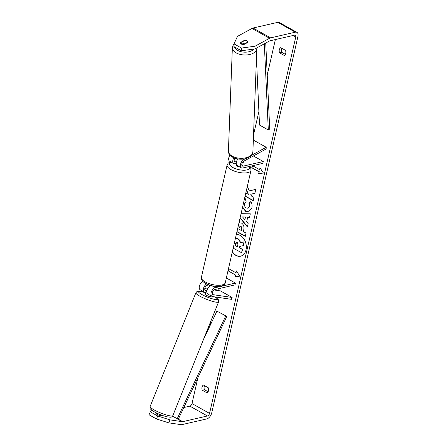 <?xml version="1.0" encoding="UTF-8"?>
<svg xmlns="http://www.w3.org/2000/svg" width="447" height="447" viewBox="0 0 447 447"><rect width="100%" height="100%" fill="white"/><g stroke="black" fill="none" stroke-linecap="round" stroke-linejoin="round"><path stroke-width="0.67" d="M229.97 155.087A4.895 2.788 119.3 0 0 229.674 161.266L233.77 163.563A4.895 2.788 -60.7 0 1 233.826 157.774M236.267 163.457L235.156 163.714A4.895 2.788 -60.7 0 1 233.77 163.563M236.508 161.658L235.575 161.87A2.855 1.626 -60.7 0 1 234.77 161.78A2.855 1.626 -60.7 0 1 234.926 158.199M245.202 158.774L243.906 159.478A4.895 2.788 119.3 0 0 240.642 163.825A4.895 2.788 119.3 0 0 241.38 167.826A4.895 2.788 119.3 0 0 242.76 167.977L262.853 163.367L263.272 161.523L253.365 155.969M251.572 155.288L266.205 147.275L266.149 148.974L243.85 161.177A2.855 1.626 119.3 0 0 241.944 163.714A2.855 1.626 119.3 0 0 242.375 166.049A2.855 1.626 119.3 0 0 243.179 166.133L263.272 161.523M234.558 158.864L236.01 158.534M242.168 163.133L243.297 162.87A3.062 1.151 12.9 0 0 243.302 162.853A3.062 1.151 12.9 0 0 242.85 162.032A3.062 1.151 -167.1 0 1 243.297 162.641L242.296 162.87M237.871 158.936A4.895 2.788 119.3 0 0 237.284 165.53L241.38 167.826M266.205 147.275L254.499 140.716L253.281 141.381M242.699 43.247A3.062 1.704 -177.8 0 1 241.777 42.124L244.95 40.386A3.062 1.704 -177.8 0 1 246.956 40.917A3.062 1.704 -177.8 0 1 247.878 42.046L244.699 43.784A3.062 1.704 -177.8 0 1 242.699 43.247M241.698 44.225L241.777 42.124M246.649 40.761A3.062 1.693 -178.1 0 1 247.884 42.18A3.062 1.693 -178.1 0 1 247.862 42.364L247.878 42.046M244.699 43.784L244.688 44.102M232.295 252.013A11.007 8.04 -102.9 0 0 240.57 256.187A11.007 8.04 -102.9 0 0 246.001 249.884A11.007 8.04 -102.9 0 0 236.279 234.619M232.379 251.655A11.007 8.04 -102.9 0 0 240.704 256.153M281.833 48.282A4.079 2.978 -102.9 0 0 281.465 49.271A4.079 2.978 -102.9 0 0 281.711 52.321L285.365 54.366M280.722 47.661A4.079 2.978 -102.9 0 0 279.297 49.768A4.079 2.978 -102.9 0 0 279.543 52.819L284.303 55.489A4.079 2.978 -102.9 0 0 285.488 50.332L280.722 47.661M247.862 42.364L243.883 44.544A3.062 1.693 -178.1 0 1 241.274 44.024A3.062 1.693 -178.1 0 1 240.346 42.756A3.062 1.693 -178.1 0 1 240.374 42.577L244.353 40.398A3.062 1.693 -178.1 0 1 244.939 40.392M208.095 391.751L204.441 389.7A4.079 2.978 77.1 0 1 204.195 386.655A4.079 2.978 77.1 0 1 204.564 385.666M202.027 387.152A4.079 2.978 77.1 0 1 203.452 385.04L208.213 387.711A4.079 2.978 77.1 0 1 207.034 392.868L202.273 390.197A4.079 2.978 77.1 0 1 202.027 387.152M157.221 413.648L155.964 413.464A3.062 0.536 22.2 0 0 159.473 415.431L162.837 415.922A3.062 0.536 22.2 0 0 162.797 415.777M245.079 196.188L253.242 200.675L253.969 197.401L251.544 196.065L250.75 194.283L254.896 193.227L255.773 189.288L249.398 190.981L247.32 186.405M246.453 190.204L248.398 194.333L245.828 192.92M241.078 213.677L250.32 213.817L249.543 217.309L247.688 217.248L246.671 221.829L248.152 223.578L247.398 226.964L240.089 217.985M183.806 407.53L189.858 406.139A2.447 1.391 119.3 0 0 191.992 403.557L197.948 377.57M209.626 326.561L210.895 321.041M216.253 297.635L216.37 297.126M217.879 290.528L218.287 288.751M253.533 134.877L258.897 111.443M267.228 75.074L275.363 39.559M169.983 419.878L168.765 422.851L156.484 418.956L157.702 415.978L169.983 419.878L182.287 421.677A2.447 1.391 119.3 0 0 182.689 421.655L207.414 415.978A2.447 1.391 119.3 0 0 209.548 413.397L295.763 36.972A2.447 1.391 119.3 0 0 295.327 35.212A2.447 1.391 119.3 0 0 294.64 35.14L269.915 40.811A2.447 1.391 119.3 0 0 269.48 40.984L254.935 48.941L241.346 50.768L233.926 46.605L234.016 43.89L237.469 36.386L252.013 28.424A5.71 3.252 119.3 0 1 253.036 28.021L277.76 22.35A5.71 3.252 119.3 0 1 279.369 22.523L296.925 32.363A5.71 3.252 119.3 0 0 295.316 32.19L270.591 37.861A5.71 3.252 119.3 0 0 269.569 38.263L255.025 46.225L254.935 48.941M260.21 168.094L259.601 169.648L260.02 167.804L263.4 173.023L258.668 173.699L259.092 171.855L251.778 167.754L252.225 165.803M259.601 169.648L252.594 165.72M235.474 274.983L235.049 276.827L239.782 276.151L236.402 270.932L235.977 272.776L228.663 268.675L228.16 270.882L235.474 274.983L228.16 270.882M238.972 222.863L241.475 223.036C243.654 224.489 244.403 226.802 243.721 229.976L243.358 231.596L246.04 233.071L245.314 236.351L236.938 231.742M244.492 198.759L245.185 198.479L246.152 201.781L244.481 203.759C244.23 205.609 244.844 207 246.331 207.944L247.996 208.257L249.493 206.514L248.945 203.223L250.89 201.519C251.985 203.24 252.304 205.374 251.845 207.922L248.554 211.856L245.632 211.353L242.486 207.525M168.765 422.851L181.074 424.65A5.71 3.252 119.3 0 0 182.018 424.6L206.737 418.928A5.71 3.252 119.3 0 0 211.722 412.899L297.937 36.475A5.71 3.252 119.3 0 0 296.925 32.363M241.346 50.768L241.436 48.047L234.016 43.89M241.436 48.047L255.025 46.225M152.002 410.385L150.281 411.821L149.063 414.794L156.484 418.956M157.702 415.978L150.281 411.821M202.273 390.197L204.441 389.7M240.363 42.946L240.374 42.577M244.341 40.722L244.353 40.398M279.543 52.819L281.711 52.321M235.357 238.642L237.754 238.838C239.167 239.704 239.95 241.045 240.095 242.866L244.006 241.844L243.162 245.632L239.782 246.453L239.463 247.895L242.308 249.46L241.581 252.745L233.183 248.13M235.988 238.424L238.022 238.776C239.441 239.642 240.223 240.983 240.369 242.805M243.162 245.632L240.056 246.392L239.732 247.834L242.581 249.398L241.581 252.745M243.431 245.571L244.006 241.844M263.384 173L258.668 173.699M258.942 173.637L259.092 171.855M259.366 171.793L251.778 167.754M252.494 165.742L252.052 167.692M228.428 270.821L228.892 268.803M236.592 271.228L235.977 272.776M235.742 274.922L235.323 276.766L239.765 276.129M244.883 219.717L245.47 217.086L242.525 216.935L244.883 219.717L245.47 217.086M245.744 217.018L242.525 216.935M247.47 226.651L240.162 217.678M249.56 217.236L247.688 217.248M240.838 226.361L240.106 226.221L239.184 227.579L238.843 229.115L241.324 230.479L241.671 228.925L240.838 226.361L241.112 226.299L240.246 226.199M241.112 226.299L241.939 228.864L241.324 230.479M245.353 236.161L236.983 231.557M238.944 222.997L239.653 222.628M255.773 189.299L249.398 190.981M245.124 195.998L253.287 200.491M246.548 189.774L248.398 194.333M248.688 211.822L245.878 211.275L242.604 207.017M244.47 198.87L245.196 198.507M248.13 208.218L249.767 206.453L249.219 203.156L248.945 203.223M249.219 203.156L250.951 201.642M237.178 242.229L236.502 242.09L235.642 243.38L235.167 245.532L237.418 246.772L237.905 244.604L237.178 242.229M236.642 242.073L235.435 245.47L237.463 246.582M206.592 283.918A4.895 2.788 119.3 0 0 203.541 288.276A4.895 2.788 119.3 0 0 204.329 292.103A4.895 2.788 119.3 0 0 204.905 292.299L205.983 292.455M204.329 292.103L200.234 289.807A4.895 2.788 -60.7 0 1 199.518 285.739A4.895 2.788 -60.7 0 1 202.871 281.409M208.945 284.884L207.313 285.259A2.855 1.626 119.3 0 0 205.017 287.65A2.855 1.626 119.3 0 0 205.329 290.327A2.855 1.626 119.3 0 0 205.665 290.438L206.961 290.628M235.435 283.068L215.342 287.678A4.895 2.788 -60.7 0 0 211.403 291.785A4.895 2.788 -60.7 0 0 211.939 296.372A4.895 2.788 -60.7 0 0 212.509 296.562L231.384 299.322L232.138 297.462L213.269 294.702A2.855 1.626 -60.7 0 1 212.934 294.59A2.855 1.626 -60.7 0 1 212.627 291.913A2.855 1.626 -60.7 0 1 214.923 289.522L235.016 284.912L235.435 283.068L226.35 277.973M211.939 296.372L207.844 294.076A4.895 2.788 -60.7 0 1 207.218 289.729A4.895 2.788 -60.7 0 1 210.895 285.488M232.138 297.462L220.438 290.902L214.04 289.963M207.514 289.013L204.765 288.611M209.107 284.94L209.079 285.085A3.062 1.151 -167.1 0 0 209.956 285.985M240.14 167.133A3.062 1.151 -167.1 0 1 236.491 165.167L236.58 164.775M160.06 415.514L160.261 415.012A3.062 0.525 -158.1 0 0 162.887 415.609M162.864 415.621L162.747 415.906M211.113 295.908L210.833 296.596A3.062 0.525 -158.1 0 1 209.123 296.411A3.062 0.525 -158.1 0 1 206.19 295.193A3.062 0.525 -158.1 0 1 205.156 294.31L205.754 292.819A3.062 0.525 -158.1 0 1 205.871 292.74M206.9 290.947A3.062 0.525 -158.1 0 1 206.682 290.723L205.782 292.958A3.062 0.525 -158.1 0 1 205.754 292.819M156.953 414.319L157.327 413.391A3.062 0.525 -158.1 0 1 157.316 413.369M226.808 316.409L216.907 311.146L226.808 316.409L178.303 419.191L172.486 416.218M203.139 340.318L216.907 311.146M177.174 418.845L225.685 316.063M265.741 43.024L269.725 129.038L268.306 129.971L259.528 125.048L256.449 58.507M264.317 43.806L268.306 129.971M235.575 161.87L234.273 161.138M243.179 166.133L241.883 165.407M243.906 159.478L243.213 159.093M256.824 48.645L252.879 151.941A12.237 6.811 -177.8 0 1 245.291 157.903A12.237 6.811 -177.8 0 1 232.127 156.137A12.237 6.811 -177.8 0 1 228.417 151.008L232.362 47.712A12.237 6.811 2.2 0 0 236.072 52.847A12.237 6.811 2.2 0 0 249.236 54.607A12.237 6.811 2.2 0 0 256.824 48.645L256.801 47.918M253.946 49.075A10.197 5.677 -177.8 0 1 237.558 50.371A10.197 5.677 -177.8 0 1 234.552 46.957M209.548 413.397L191.992 403.557M295.763 36.972L293.109 35.486M269.569 38.263L252.013 28.424M207.414 415.978L189.858 406.139M182.689 421.655L178.303 419.191M182.287 421.677L177.325 418.895M295.316 32.19L277.76 22.35M270.591 37.861L253.036 28.021M205.665 290.438L205.056 290.097M215.342 287.678L211.884 285.739M213.269 294.702L212.666 294.366M201.39 277.296A12.237 4.615 12.9 0 0 208.47 283.398A12.237 4.615 12.9 0 0 222.098 284.951A12.237 4.615 12.9 0 0 225.254 282.761C225.048 284.253 223.662 285.37 221.092 286.119C213.403 287.086 209.654 285.253 205.547 283.37C202.502 281.733 201.122 279.705 201.39 277.296L227.121 164.96L228.227 163.082L230.602 161.786M225.254 282.761L250.979 170.424A12.237 4.615 -167.1 0 1 247.828 172.615A12.237 4.615 -167.1 0 1 234.2 171.061A12.237 4.615 -167.1 0 1 227.121 164.96M231.116 162.071A10.197 3.844 12.9 0 0 233.328 167.754A10.197 3.844 12.9 0 0 246.789 169.949A10.197 3.844 12.9 0 0 249.001 166.541M154.276 409.988A12.237 2.101 21.9 0 0 165.999 414.872A12.237 2.101 21.9 0 0 172.844 415.609C171.084 417.582 171.966 417.364 167.206 416.861C162.971 415.839 158.735 414.201 154.494 411.95C148.527 407.809 150.438 409.284 150.136 406.474A12.237 2.101 21.9 0 0 154.276 409.988M215.186 296.953L218.454 299.781L218.6 301.887A12.237 2.101 -158.1 0 1 211.761 301.149A12.237 2.101 -158.1 0 1 200.032 296.266A12.237 2.101 -158.1 0 1 195.892 292.751L150.136 406.474M205.804 292.768A10.197 1.754 21.9 0 0 198.753 291.438A10.197 1.754 21.9 0 0 201.983 294.579A10.197 1.754 21.9 0 0 214.856 299.423A10.197 1.754 21.9 0 0 215.041 296.931M232.362 47.712L233.245 44.963L234.01 43.979M228.417 151.008C228.054 152.913 229.428 154.953 232.541 157.137C236.474 159.177 240.799 159.696 245.515 158.702L248.722 157.528C250.527 155.981 251.689 156.863 252.879 151.941M250.979 170.424L250.806 168.256L249.594 166.407M218.6 301.887L172.844 415.609M205.843 292.751L198.798 291.142L196.959 291.55L195.892 292.751"/></g></svg>
